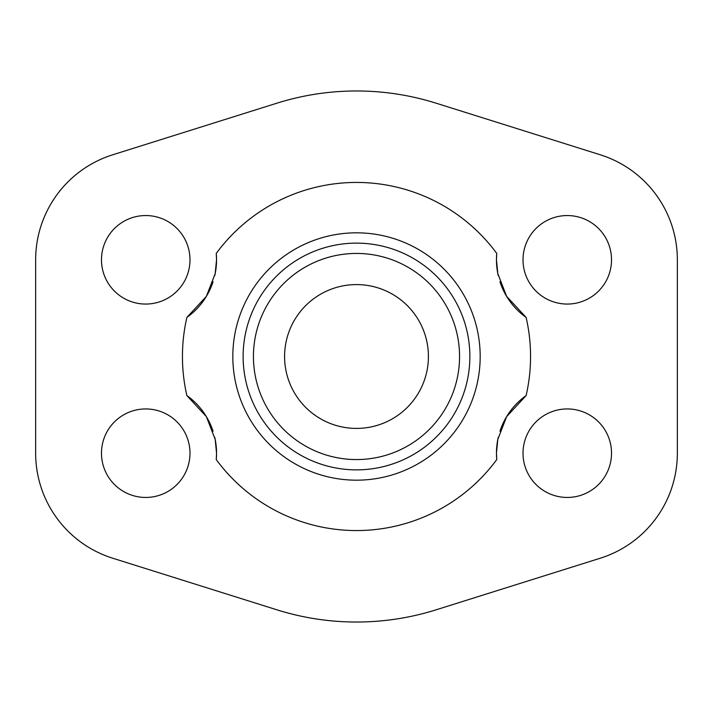 <?xml version="1.0" encoding="UTF-8"?>
<svg xmlns="http://www.w3.org/2000/svg" width="713" height="713" viewBox="0 0 713 713"><rect width="100%" height="100%" fill="white"/><g stroke="black" fill="none" stroke-linecap="round" stroke-linejoin="round"><path stroke-width="1.07" d="M253.436 356.5A103.064 103.064 0 0 0 356.5 459.564A103.064 103.064 0 0 0 459.564 356.5A103.064 103.064 0 0 0 356.5 253.436A103.064 103.064 0 0 0 253.436 356.5M469.867 356.5A113.367 113.367 0 0 1 356.5 469.867A113.367 113.367 0 0 1 243.133 356.5A113.367 113.367 0 0 1 356.5 243.133A113.367 113.367 0 0 1 469.867 356.5M284.585 356.5A71.915 71.915 0 0 0 356.5 428.415A71.915 71.915 0 0 0 428.415 356.5A71.915 71.915 0 0 0 356.5 284.585A71.915 71.915 0 0 0 284.585 356.5M101.478 259.799A44.259 44.259 0 0 1 145.737 215.549A44.259 44.259 0 0 1 189.988 259.799A44.259 44.259 0 0 1 145.737 304.059A44.259 44.259 0 0 1 101.478 259.799M523.012 259.799A44.259 44.259 0 0 1 567.263 215.549A44.259 44.259 0 0 1 611.522 259.799A44.259 44.259 0 0 1 567.263 304.059A44.259 44.259 0 0 1 523.012 259.799M101.478 453.201A44.259 44.259 0 0 1 145.737 408.941A44.259 44.259 0 0 1 189.988 453.201A44.259 44.259 0 0 1 145.737 497.451A44.259 44.259 0 0 1 101.478 453.201M523.012 453.201A44.259 44.259 0 0 1 567.263 408.941A44.259 44.259 0 0 1 611.522 453.201A44.259 44.259 0 0 1 567.263 497.451A44.259 44.259 0 0 1 523.012 453.201M214.765 437.443A70.81 70.81 0 0 1 216.547 453.201L215.174 439.342L206.369 416.633L186.886 395.572A174.052 174.052 0 0 1 186.886 317.428L206.369 296.367L215.174 273.658L216.547 259.799A70.81 70.81 0 0 1 214.765 275.557M216.253 459.582A70.81 70.81 0 0 0 216.547 453.201L216.253 459.591A174.052 174.052 0 0 0 496.747 459.582L496.453 453.201L497.826 439.342L506.631 416.633L526.114 395.572A174.052 174.052 0 0 0 526.114 317.428A70.81 70.81 0 0 1 499.947 281.751M232.821 356.5A123.679 123.679 0 0 0 356.5 480.179A123.679 123.679 0 0 0 480.179 356.5A123.679 123.679 0 0 0 356.5 232.821A123.679 123.679 0 0 0 232.821 356.5M216.253 253.418A70.81 70.81 0 0 1 216.547 259.799L216.253 253.409A174.052 174.052 0 0 1 496.747 253.418L496.453 259.799A70.81 70.81 0 0 1 496.747 253.418M186.886 395.572A70.81 70.81 0 0 1 213.053 431.249M496.747 459.582A70.81 70.81 0 0 1 498.235 437.443M499.947 431.249A70.81 70.81 0 0 1 526.114 395.572M498.235 275.557A70.81 70.81 0 0 1 496.453 259.799L497.826 273.658L506.631 296.367L526.114 317.428M213.053 281.751A70.81 70.81 0 0 1 186.886 317.428M112.725 154.783L276.885 103.189A265.53 265.53 0 0 1 436.115 103.189L600.275 154.783A110.087 110.087 0 0 1 677.35 259.799L677.35 453.201A110.087 110.087 0 0 1 600.275 558.217L436.115 609.811A265.53 265.53 0 0 1 276.885 609.811L112.725 558.217A110.087 110.087 0 0 1 35.65 453.201L35.65 259.799A110.087 110.087 0 0 1 112.725 154.783"/></g></svg>
